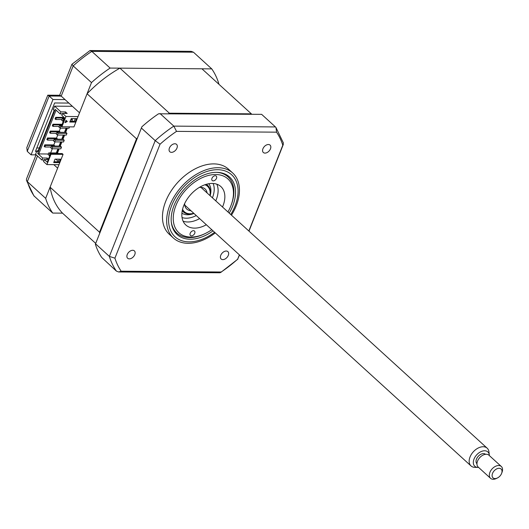 <?xml version="1.0" encoding="UTF-8"?>
<svg xmlns="http://www.w3.org/2000/svg" width="529" height="529" viewBox="0 0 529 529"><rect width="100%" height="100%" fill="white"/><g stroke="black" fill="none" stroke-linecap="round" stroke-linejoin="round"><path stroke-width="0.79" d="M268.401 144.51A4.999 3.247 132.3 0 0 263.502 147.657A4.999 3.247 132.3 0 0 263.336 152.504A4.999 3.247 132.3 0 0 265.003 153.099A4.999 3.247 132.3 0 0 269.896 149.952A4.999 3.247 132.3 0 0 270.068 145.111A4.999 3.247 132.3 0 0 268.401 144.51M226.227 251.03A4.999 3.247 132.3 0 0 221.334 254.171A4.999 3.247 132.3 0 0 221.162 259.018A4.999 3.247 132.3 0 0 222.828 259.62A4.999 3.247 132.3 0 0 227.728 256.472A4.999 3.247 132.3 0 0 227.893 251.625A4.999 3.247 132.3 0 0 226.227 251.03M132.713 250.283A4.999 3.247 132.3 0 0 127.82 253.424A4.999 3.247 132.3 0 0 127.648 258.271A4.999 3.247 132.3 0 0 129.314 258.873A4.999 3.247 132.3 0 0 134.214 255.725A4.999 3.247 132.3 0 0 134.379 250.878A4.999 3.247 132.3 0 0 132.713 250.283M174.887 143.762A4.999 3.247 132.3 0 0 169.994 146.91A4.999 3.247 132.3 0 0 169.822 151.757A4.999 3.247 132.3 0 0 171.489 152.352A4.999 3.247 132.3 0 0 176.382 149.204A4.999 3.247 132.3 0 0 176.554 144.364A4.999 3.247 132.3 0 0 174.887 143.762M231.471 215.171A44 28.592 132.3 0 0 232.687 172.99L228.495 169.168A44 28.592 132.3 0 0 213.822 163.891A44 28.592 132.3 0 0 170.728 191.577A44 28.592 132.3 0 0 169.22 234.215L173.413 238.037A44 28.592 132.3 0 0 188.086 243.307A44 28.592 132.3 0 0 215.303 232.912M232.687 172.99A44 28.592 132.3 0 0 218.014 167.713A44 28.592 132.3 0 0 174.92 195.399A44 28.592 132.3 0 0 173.413 238.037M229.216 213.121A38.921 25.293 132.3 0 0 229.566 177.017A38.921 25.293 132.3 0 0 216.586 172.355A38.921 25.293 132.3 0 0 178.471 196.841A38.921 25.293 132.3 0 0 177.136 234.552A38.921 25.293 132.3 0 0 190.116 239.22A38.921 25.293 132.3 0 0 213.055 230.862M174.2 231.008A38.921 25.293 132.3 0 0 175.059 231.411M226.247 175.238A38.921 25.293 132.3 0 0 225.764 174.418M160.003 113.53L173.823 126.12L275.457 126.934L261.637 114.343L158.535 113.801A108.002 70.185 -47.7 0 0 141.878 126.788L95.551 243.809L109.371 256.406L155.202 140.635L160.036 144.225A104.993 68.228 -47.7 0 1 176.521 131.371L276.555 132.171A104.993 68.228 -47.7 0 1 282.797 145.21L248.835 230.994M95.551 243.809L95.365 244.253A108.002 70.185 -47.7 0 0 101.667 257.425L116.413 271.119A108.002 70.185 -47.7 0 1 109.371 256.406L114.919 258.172L160.036 144.225M141.878 126.788L95.365 244.253M141.382 128.044L155.202 140.635A108.002 70.185 -47.7 0 1 173.823 126.12L176.521 131.371M275.457 126.934L275.973 127.522L276.555 132.171M275.973 127.522L283.399 142.982L282.797 145.21M239.386 254.852L237.68 259.15L239.544 254.998M237.68 259.15A104.993 68.228 -47.7 0 1 221.195 272.005L219.819 272.779L118.628 271.972L116.413 271.119M221.195 272.005L121.161 271.205L118.628 271.972M121.161 271.205A104.993 68.228 -47.7 0 1 114.919 258.172M218.629 84.012L218.794 83.602A108.002 70.185 132.3 0 0 211.752 68.882L110.118 68.069A108.002 70.185 132.3 0 0 91.497 82.584L73.181 65.894L61.219 96.119L79.529 112.803L91.497 82.584M110.118 68.069L91.801 51.379A108.002 70.185 132.3 0 0 73.181 65.894L71.918 64.26L59.638 95.273M27.25 151.34L26.8 147.637L47.782 95.18L49.151 96.02L27.25 151.34L31.066 154.818L36.243 154.865M47.782 95.18L59.85 95.273L61.219 96.119L49.151 96.02L52.973 99.498L31.066 154.818M211.752 68.882L193.435 52.192L191.22 51.346L90.029 50.533L71.918 64.26M90.029 50.533L91.801 51.379L193.435 52.192M53.813 164.651L57.628 168.123L45.659 198.349A108.002 70.185 132.3 0 0 52.708 213.068L62.515 213.147L95.709 243.393M52.708 213.068L33.876 195.79L26.45 180.329L26.503 178.947L36.045 154.858M36.693 151.42L35.443 151.406L54.626 102.963L68.849 103.076M39.278 147.988L36.805 147.968M65.034 99.597L52.973 99.498M45.659 198.349L27.349 181.659L26.45 180.329M216.5 178.313A3.002 1.951 132.3 0 0 216.255 176.078A3.002 1.951 132.3 0 0 213.994 176.051A3.002 1.951 132.3 0 0 211.97 178.28A3.002 1.951 132.3 0 0 212.215 180.515A3.002 1.951 132.3 0 0 214.476 180.541A3.002 1.951 132.3 0 0 216.5 178.313M227.939 211.957A36.402 23.653 132.3 0 0 230.803 206.006A36.402 23.653 132.3 0 0 231.014 205.457A36.402 23.653 132.3 0 0 215.488 174.517A36.402 23.653 132.3 0 0 175.899 205.569A36.402 23.653 132.3 0 0 205.583 233.362A36.402 23.653 132.3 0 0 211.779 229.698M205.583 233.362L204.783 233.752A38.002 24.698 -47.7 0 1 176.858 233.058A38.002 24.698 -47.7 0 1 171.27 221.849M194.732 233.289A3.002 1.951 132.3 0 0 194.487 231.054A3.002 1.951 132.3 0 0 192.225 231.028A3.002 1.951 132.3 0 0 190.209 233.256A3.002 1.951 132.3 0 0 190.447 235.491A3.002 1.951 132.3 0 0 192.715 235.517A3.002 1.951 132.3 0 0 194.732 233.289M206.35 224.752A26 16.895 -47.7 0 1 185.838 225.004A26 16.895 -47.7 0 1 183.742 205.629A26 16.895 -47.7 0 1 201.251 186.34A26 16.895 -47.7 0 1 220.864 186.565A26 16.895 -47.7 0 1 222.96 205.94A26 16.895 -47.7 0 1 222.511 207.011M216.844 184.211A26 16.895 -47.7 0 1 216.216 199.797A26 16.895 -47.7 0 1 215.772 200.868M199.605 218.609A26 16.895 -47.7 0 1 183.12 221.221M216.374 172.355A38.002 24.698 -47.7 0 1 228.045 176.878A38.002 24.698 -47.7 0 1 231.332 204.624L231.014 205.457M45.448 145.449L44.773 144.834L44.165 146.381L44.839 146.996L45.448 145.449L54.5 145.521L54.289 146.044M51.088 147.042L44.839 146.996M55.016 141.898L53.826 144.906L54.5 145.521M53.826 144.906L44.773 144.834M50.89 131.701L50.215 131.086L49.607 132.634L50.281 133.248L50.89 131.701L59.942 131.774L59.731 132.303M56.524 133.301L50.281 133.248M60.458 128.15L59.268 131.159L59.942 131.774M59.268 131.159L50.215 131.086M53.614 124.831L52.94 124.216L52.325 125.763L52.999 126.378L53.614 124.831L62.019 124.897M59.248 126.424L52.999 126.378M56.332 117.96L55.657 117.345L55.049 118.893L55.724 119.508L56.332 117.96L64.703 118.027M61.966 119.554L55.724 119.508M66.7 128.203L65.06 132.343M63.983 135.074L62.343 139.213M61.258 141.944L59.618 146.09M58.54 148.814L56.901 152.96M71.322 119.62L71.607 118.906M56.299 152.954L57.939 148.814M59.017 146.083L60.656 141.937M61.734 139.213L63.374 135.067M64.459 132.336L66.099 128.197M61.49 126.438L60.775 126.431L59.651 125.406L61.814 125.426M59.651 125.406L58.97 127.125L60.094 128.15L68.995 128.216L69.53 126.861M60.775 126.431L60.094 128.15M66.952 133.374L58.058 133.301L56.934 132.276L65.827 132.349L66.952 133.374L66.27 135.093L57.377 135.021L56.253 133.996L56.934 132.276M58.058 133.301L57.377 135.021M64.234 140.245L55.333 140.172L54.209 139.147L63.11 139.22L64.234 140.245L63.553 141.964L54.652 141.891L53.528 140.866L54.209 139.147M55.333 140.172L54.652 141.891M61.509 147.115L52.616 147.049L51.492 146.024L60.385 146.09L61.509 147.115L60.828 148.834L51.935 148.761L50.81 147.743L51.492 146.024M52.616 147.049L51.935 148.761M64.135 119.561L62.376 118.536L64.531 118.549M71.111 118.595L76.54 118.641L75.178 122.08L69.749 122.034L70.873 119.614M62.376 118.536L61.695 120.255L63.454 121.28M63.493 119.561L62.819 121.273M71.759 121.24L72.394 119.627L70.707 119.614M50.526 153.926L48.767 152.894L57.668 152.967L58.289 153.529M48.767 152.894L48.086 154.613L49.852 155.638M49.891 153.919L49.21 155.638M65.966 116.486L62.601 113.418L61.814 115.395L64.736 118.053L61.437 126.385L61.886 126.795L65.966 116.486L78.034 116.585L87.073 93.759A100.398 65.246 -47.7 0 1 119.924 68.148L201.939 68.803L251.381 113.854A100.398 65.246 -47.7 0 1 251.764 114.264M119.924 68.148L169.366 113.199L251.381 113.854M87.073 93.759L136.508 138.81A100.398 65.246 -47.7 0 1 137.533 137.765M168.658 113.596A100.398 65.246 -47.7 0 1 169.366 113.199M48.456 159.15L47.246 158.045L42.651 158.012L37.704 153.503L55.188 109.351L60.127 113.854L60.914 111.883L65.51 111.917L67.196 113.451L62.601 113.418M65.51 111.917L64.908 113.437M60.127 113.854L62.415 113.874M38.154 150.825L36.937 150.818L35.575 154.25L41.864 159.983L44.152 160.003M46.922 164.592L58.99 164.691L63.07 154.382L51.002 154.283L46.922 164.592L43.55 161.524L44.337 159.546L48.291 159.579M55.056 159.143L60.485 159.189L59.129 162.621L53.694 162.582L55.056 159.143M59.268 159.176L58.23 161.801L59.129 162.621M58.23 161.801L54.018 161.768M58.322 161.887L53.984 161.854M50.705 153.47L47.253 162.205L50.705 153.47L62.171 153.562L63.07 154.382M51.002 154.283L50.553 153.873M47.253 162.205L44.337 159.546M46.645 159.566L47.246 158.045M42.651 158.012L41.864 159.983M60.914 111.883L54.619 106.15L53.257 109.582L54.156 110.402L37.83 151.638L36.937 150.818M72.38 106.289L54.619 106.15M62.515 213.147A100.398 65.246 -47.7 0 1 50.083 187.173L58.99 164.691M99.71 233.282A100.398 65.246 -47.7 0 1 99.525 232.224L136.508 138.81M50.083 187.173L99.525 232.224M61.886 126.795L73.954 126.894L78.034 116.585M67.315 128.203L65.675 132.349M64.598 135.08L62.958 139.22M61.873 141.951L60.233 146.09M59.155 148.821L57.516 152.967M55.862 159.15L58.369 161.438M72.394 119.627L71.27 118.602M65.186 122.285L67.104 121.293M67.335 121.498L65.027 122.688L65.98 120.281L67.335 121.498M75.323 118.628L74.278 121.26L70.073 121.227M74.278 121.26L75.178 122.08M64.73 118.053L61.437 126.385M37.704 153.503L38.756 153.919L56.081 110.164M38.756 153.919L48.331 153.999M63.182 121.28L62.191 124.474M57.74 135.021L56.543 138.036L57.218 138.644L57.013 139.173M52.298 148.768L50.658 152.907M53.806 140.172L47.557 140.119L48.172 138.578L57.218 138.644M56.543 138.036L47.498 137.963L46.883 139.504L47.557 140.119M48.172 138.578L47.498 137.963M61.986 124.289L52.94 124.216M64.029 117.412L55.657 117.345M213.101 183.484A24.003 15.599 -47.7 0 1 212.427 197.82M196.266 215.561A24.003 15.599 -47.7 0 1 186.201 218.213A24.003 15.599 -47.7 0 1 182.049 217.558M182.565 209.272A17.199 11.175 132.3 0 0 190.09 213.802A17.199 11.175 132.3 0 0 193.773 213.293M209.94 195.551A17.199 11.175 132.3 0 0 204.895 184.766M206.257 184.33A17.999 11.698 -47.7 0 1 210.013 195.624M193.852 213.359A17.999 11.698 -47.7 0 1 189.362 214.08A17.999 11.698 -47.7 0 1 182.254 210.668M207.09 192.959A13.602 8.841 132.3 0 0 205.1 188.979A13.602 8.841 132.3 0 0 200.564 187.345A13.602 8.841 132.3 0 0 199.321 187.418M184.687 203.473A13.602 8.841 132.3 0 0 186.777 209.081A13.602 8.841 132.3 0 0 190.929 210.701M477.951 467.418L474.897 467.352A12.002 7.796 -47.7 0 1 471.002 465.917A12.002 7.796 -47.7 0 1 469.163 461.566A12.002 7.796 -47.7 0 1 475.882 449.471A12.002 7.796 -47.7 0 1 487.163 448.175A12.002 7.796 -47.7 0 1 488.955 451.925L489.305 454.96A9.694 6.295 132.3 0 0 480.768 451.74A9.694 6.295 132.3 0 0 473.316 462.743A9.694 6.295 132.3 0 0 477.951 467.418A9.694 6.295 132.3 0 0 478.566 467.405M489.345 455.575A9.694 6.295 132.3 0 0 489.338 455.443A9.694 6.295 132.3 0 0 489.305 454.96M485.582 454.312A6.401 4.159 132.3 0 0 479.572 455.092A6.401 4.159 132.3 0 0 476.04 461.506A6.401 4.159 132.3 0 0 476.96 463.768M497.425 477.971L496.427 478.467A8.001 5.197 -47.7 0 1 490.548 478.315A8.001 5.197 -47.7 0 1 489.325 475.419A8.001 5.197 -47.7 0 1 493.802 467.352A8.001 5.197 -47.7 0 1 501.327 466.492A8.001 5.197 -47.7 0 1 502.55 469.388A8.001 5.197 -47.7 0 1 502.014 472.331L501.618 473.376A5.998 3.901 132.3 0 0 502.021 471.167A5.998 3.901 132.3 0 0 496.876 468.8A5.998 3.901 132.3 0 0 492.102 475.69A5.998 3.901 132.3 0 0 497.425 477.971A5.998 3.901 132.3 0 0 501.618 473.376M501.327 466.492L488.968 455.231A8.001 5.197 132.3 0 0 481.443 456.091A8.001 5.197 132.3 0 0 476.966 464.158A8.001 5.197 132.3 0 0 478.19 467.054L490.548 478.315M230.77 214.536A42.003 27.296 132.3 0 0 217.637 169.71A42.003 27.296 132.3 0 0 171.68 205.53A42.003 27.296 132.3 0 0 189.065 241.865A42.003 27.296 132.3 0 0 214.602 232.271M37.499 156.009L27.349 181.659A108.002 70.185 132.3 0 0 34.392 196.378M208.724 183.755A20.003 13 -47.7 0 1 210.132 195.73M193.964 213.465A20.003 13 -47.7 0 1 187.564 214.774A20.003 13 -47.7 0 1 181.91 213.174M283.346 144.364L248.987 231.14M237.905 259.104L220.679 272.521M173.717 230.194L176.858 233.058M224.904 174.015L228.045 176.878M471.002 465.917L184.78 205.1M487.163 448.175L200.947 187.359"/></g></svg>
